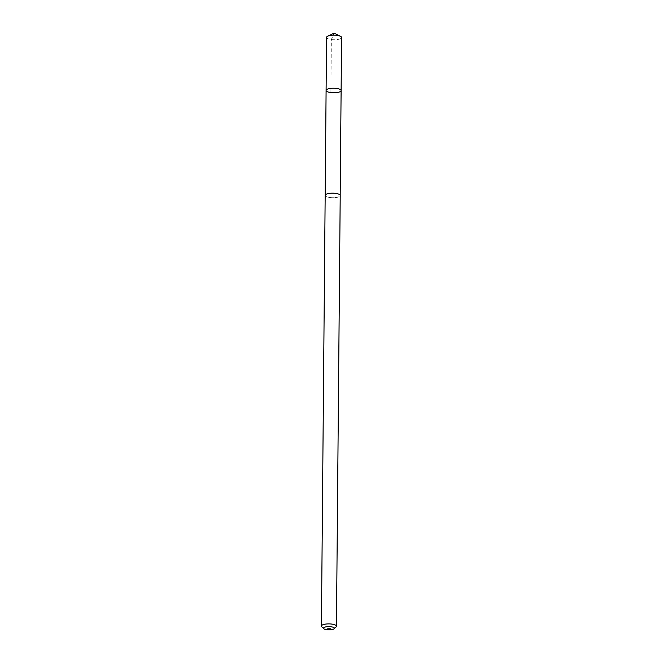 <?xml version="1.0" encoding="UTF-8"?>
<svg xmlns="http://www.w3.org/2000/svg" width="663" height="663" viewBox="0 0 663 663"><rect width="100%" height="100%" fill="white"/><g stroke="black" fill="none" stroke-linecap="round" stroke-linejoin="round"><path stroke-width="0.5" stroke-dasharray="3.31 2.49" d="M326.552 37.393A7.517 2.271 -179.5 0 0 330.34 39.399A7.517 2.271 -179.5 0 0 341.586 37.526M328.972 197.383A7.492 2.262 -179.5 0 0 340.185 195.51A7.492 2.262 -179.5 0 0 336.406 193.505A7.492 2.262 -179.5 0 0 325.201 195.378A7.492 2.262 -179.5 0 0 328.972 197.383M341.113 90.558A7.508 2.271 0.5 0 1 329.884 92.439A7.508 2.271 0.5 0 1 326.097 90.425M325.168 195.378A7.517 2.271 -179.5 0 0 332.669 197.723A7.517 2.271 -179.5 0 0 340.21 195.51L340.185 195.312M321.795 626.825A7.517 2.271 -179.5 0 0 328.914 628.441A7.517 2.271 -179.5 0 0 336.058 626.949M330.887 92.588L331.343 39.556L333.224 35.189"/><path stroke-width="0.99" d="M329.884 92.439A7.508 2.271 0.5 0 1 326.097 90.425A7.508 2.271 0.5 0 1 333.63 88.22A7.508 2.271 0.5 0 1 341.113 90.558A7.508 2.271 0.5 0 1 329.884 92.439M341.586 37.526A7.517 2.271 -179.5 0 0 340.467 36.316A7.517 2.271 -179.5 0 0 337.798 35.512A7.517 2.271 -179.5 0 0 327.696 36.2A7.517 2.271 -179.5 0 0 326.552 37.393L326.097 90.425A7.508 2.271 0.5 0 1 333.63 88.22A7.508 2.271 0.5 0 1 341.113 90.558L341.586 37.526M333.978 628.789L336.058 626.949A7.517 2.271 -179.5 0 0 336.448 626.228L340.21 195.51A7.517 2.271 -179.5 0 0 336.414 193.497A7.517 2.271 -179.5 0 0 325.168 195.378L321.414 626.096A7.517 2.271 -179.5 0 0 321.795 626.825L323.834 628.698A5.345 1.616 -179.5 0 0 328.898 629.85A5.345 1.616 -179.5 0 0 333.978 628.789A5.345 1.616 -179.5 0 0 331.566 626.85A5.345 1.616 -179.5 0 0 325.525 626.958A5.345 1.616 -179.5 0 0 323.834 628.698M336.448 626.228A7.517 2.271 -179.5 0 0 332.66 624.215A7.517 2.271 -179.5 0 0 321.414 626.096M333.224 35.189L334.102 33.15L327.696 36.2M334.102 33.15L340.467 36.316M340.185 195.312L341.113 90.558M325.201 195.179L326.097 90.425"/></g></svg>
